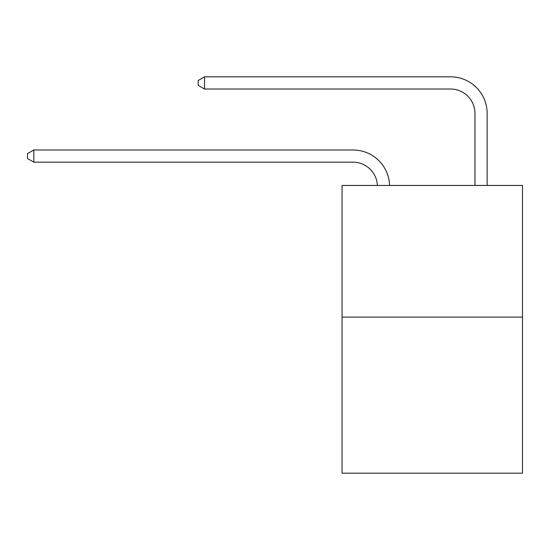 <?xml version="1.0" encoding="UTF-8"?>
<svg xmlns="http://www.w3.org/2000/svg" width="550" height="550" viewBox="0 0 550 550"><rect width="100%" height="100%" fill="white"/><g stroke="black" fill="none" stroke-linecap="round" stroke-linejoin="round"><path stroke-width="0.82" d="M522.5 317.109L522.5 185.439L342.059 185.439L342.059 473.172L522.5 473.172L522.5 317.109L342.059 317.109M377.389 185.439A24.386 24.386 0 0 0 353.031 162.174A24.386 24.386 0 0 1 377.389 185.439A24.386 24.386 0 0 0 353.031 162.174A24.386 24.386 0 0 1 377.389 185.439A24.386 24.386 0 0 0 353.031 162.174A24.386 24.386 0 0 1 377.389 185.439A24.386 24.386 0 0 0 353.031 162.174A24.386 24.386 0 0 1 377.389 185.439A24.386 24.386 0 0 0 353.031 162.174A24.386 24.386 0 0 1 377.389 185.439A24.386 24.386 0 0 0 353.031 162.174A24.386 24.386 0 0 1 377.389 185.439A24.386 24.386 0 0 0 353.031 162.174A24.386 24.386 0 0 1 377.389 185.439A24.386 24.386 0 0 0 353.031 162.174L33.839 162.174L27.5 158.517L27.5 153.642L33.839 149.985L353.031 149.985A36.575 36.575 0 0 1 389.586 185.439M474.953 185.439L474.953 113.403A24.386 24.386 0 0 0 450.567 89.024L204.531 89.024L198.192 85.367L198.192 80.486L204.531 76.828L450.567 76.828A36.575 36.575 0 0 1 487.142 113.403L487.142 185.439M33.839 149.985L353.031 149.985L33.839 149.985L353.031 149.985L33.839 149.985L353.031 149.985L33.839 149.985L353.031 149.985L33.839 149.985L353.031 149.985L33.839 149.985L353.031 149.985L33.839 149.985L353.031 149.985L33.839 149.985L33.839 162.174M474.953 113.403A24.386 24.386 0 0 0 450.567 89.024A24.386 24.386 0 0 1 474.953 113.403A24.386 24.386 0 0 0 450.567 89.024A24.386 24.386 0 0 1 474.953 113.403A24.386 24.386 0 0 0 450.567 89.024A24.386 24.386 0 0 1 474.953 113.403A24.386 24.386 0 0 0 450.567 89.024A24.386 24.386 0 0 1 474.953 113.403A24.386 24.386 0 0 0 450.567 89.024A24.386 24.386 0 0 1 474.953 113.403A24.386 24.386 0 0 0 450.567 89.024A24.386 24.386 0 0 1 474.953 113.403A24.386 24.386 0 0 0 450.567 89.024A24.386 24.386 0 0 1 474.953 113.403M204.531 76.828L450.567 76.828L204.531 76.828L450.567 76.828L204.531 76.828L450.567 76.828L204.531 76.828L450.567 76.828L204.531 76.828L450.567 76.828L204.531 76.828L450.567 76.828L204.531 76.828L450.567 76.828L204.531 76.828L204.531 89.024"/></g></svg>
